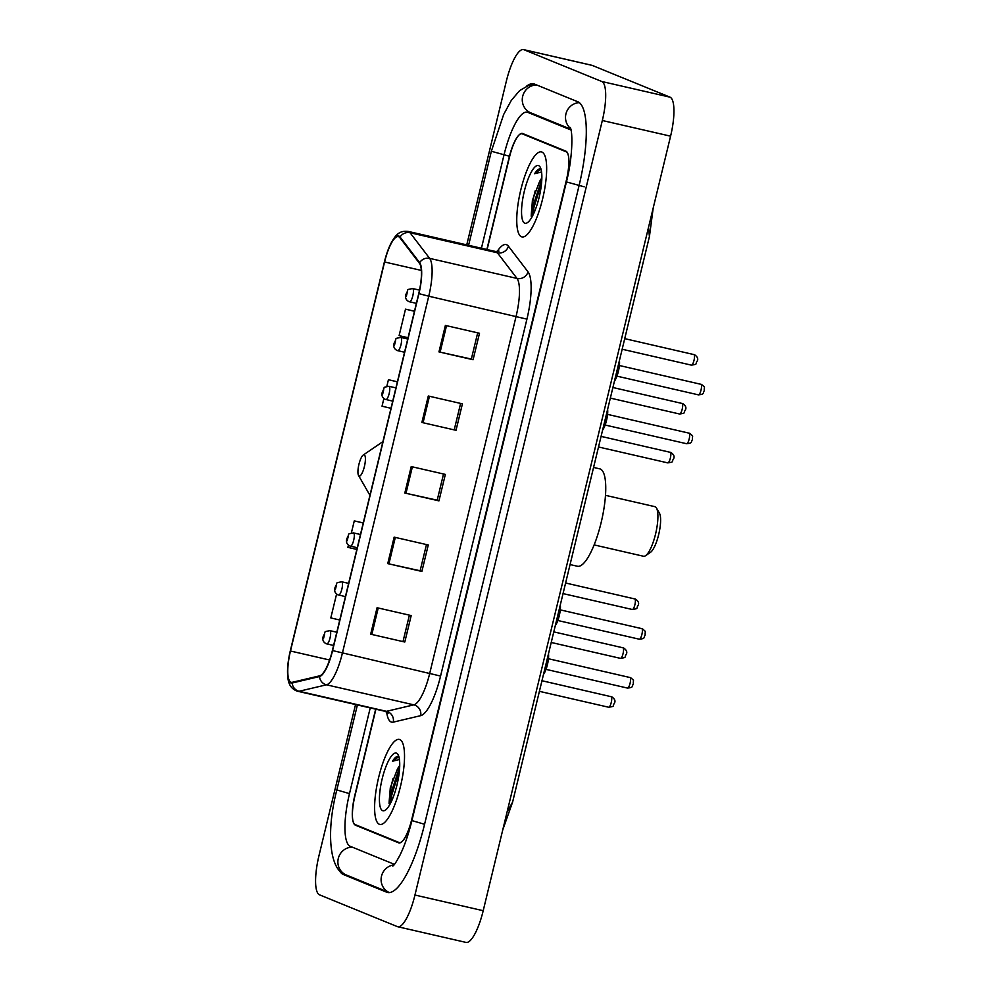 <?xml version="1.0" encoding="UTF-8"?>
<svg xmlns="http://www.w3.org/2000/svg" width="992" height="992" viewBox="0 0 992 992"><rect width="100%" height="100%" fill="white"/><g stroke="black" fill="none" stroke-linecap="round" stroke-linejoin="round"><path stroke-width="1.49" d="M375.906 709.218L354.938 795.894A27.255 7.279 -77.1 0 0 355.359 825.146L398.586 842.791A27.255 7.279 -77.1 0 0 398.896 842.89A27.255 7.279 -77.1 0 0 411.816 819.119L566.333 180.432A27.255 7.279 -77.1 0 0 565.911 151.181L522.685 133.536A27.255 7.279 -77.1 0 0 522.375 133.436A27.255 7.279 -77.1 0 0 509.454 157.22L487.109 249.55M570.995 130.002L527.806 112.369A49.054 13.107 -77.1 0 0 527.26 112.195A49.054 13.107 -77.1 0 0 503.998 154.988L481.43 248.236M370.227 707.904L349.482 793.662A49.054 13.107 -77.1 0 0 350.238 846.312L393.464 863.97A49.054 13.107 -77.1 0 0 394.01 864.144A49.054 13.107 -77.1 0 0 394.543 864.218M355.545 704.543L318.94 855.823A36.332 9.709 -77.1 0 0 319.511 894.834L397.308 926.602A36.332 9.709 -77.1 0 0 397.718 926.726A36.332 9.709 -77.1 0 0 414.954 895.032L602.33 120.503A36.332 9.709 -77.1 0 0 601.76 81.493L523.962 49.724A36.332 9.709 -77.1 0 0 523.553 49.6A36.332 9.709 -77.1 0 0 506.317 81.294L466.748 244.863M397.718 926.726L465.967 942.4A36.332 9.709 -77.1 0 0 483.203 910.706L670.58 136.177A36.332 9.709 -77.1 0 0 670.022 97.166L592.212 65.398A36.332 9.709 -77.1 0 0 591.802 65.274L523.553 49.6M338.768 869.476A78.12 20.882 -77.1 0 0 343.406 874.547L386.644 892.192A78.12 20.882 -77.1 0 0 387.512 892.465A78.12 20.882 -77.1 0 0 424.564 824.315L579.068 185.64A78.12 20.882 -77.1 0 0 577.852 101.779L534.626 84.134A78.12 20.882 -77.1 0 0 533.758 83.861A78.12 20.882 -77.1 0 0 526.467 86.254M507.086 811.989L512.604 802.094L649.425 236.542L648.508 227.428M512.604 802.094L502.758 829.882M379.328 824.265A43.598 11.656 -77.1 0 0 379.812 824.414A43.598 11.656 -77.1 0 0 400.706 785.453A43.598 11.656 -77.1 0 0 399.813 739.573A43.598 11.656 -77.1 0 0 399.33 739.424A43.598 11.656 -77.1 0 0 378.423 778.385A43.598 11.656 -77.1 0 0 379.328 824.265A43.598 11.656 -77.1 0 0 379.812 824.414A43.598 11.656 -77.1 0 0 400.706 785.453A43.598 11.656 -77.1 0 0 399.813 739.573A43.598 11.656 -77.1 0 0 399.33 739.424A43.598 11.656 -77.1 0 0 378.423 778.385A43.598 11.656 -77.1 0 0 379.328 824.265M521.457 236.753A43.598 11.656 -77.1 0 0 521.941 236.902A43.598 11.656 -77.1 0 0 542.847 197.941A43.598 11.656 -77.1 0 0 541.942 152.061A43.598 11.656 -77.1 0 0 541.458 151.912A43.598 11.656 -77.1 0 0 520.564 190.873A43.598 11.656 -77.1 0 0 521.457 236.753A43.598 11.656 -77.1 0 0 521.941 236.902A43.598 11.656 -77.1 0 0 542.847 197.941A43.598 11.656 -77.1 0 0 541.942 152.061A43.598 11.656 -77.1 0 0 541.458 151.912A43.598 11.656 -77.1 0 0 520.564 190.873A43.598 11.656 -77.1 0 0 521.457 236.753M290.916 682.211A29.066 7.762 102.9 0 1 290.47 651.012L384.586 261.987A29.066 7.762 102.9 0 1 398.375 236.629A29.066 7.762 102.9 0 1 399.863 237.671L419.455 263.314A29.066 7.762 102.9 0 1 418.748 293.57L332.394 650.492A29.066 7.762 102.9 0 1 319.647 675.837L292.293 682.298A29.066 7.762 102.9 0 1 291.251 682.322A29.066 7.762 102.9 0 1 290.916 682.211M290.755 682.918A29.797 7.961 -77.1 0 0 292.156 683.004L319.511 676.544A29.797 7.961 -77.1 0 0 332.58 650.566L418.922 293.644A29.797 7.961 -77.1 0 0 419.653 262.632L400.061 236.989A29.797 7.961 -77.1 0 0 386.558 254.274A29.797 7.961 -77.1 0 0 384.4 261.913L290.284 650.938A29.797 7.961 -77.1 0 0 288.312 661.292A29.797 7.961 -77.1 0 0 290.755 682.918M389.075 803.731A36.332 9.709 102.9 0 1 393.08 778.323M531.216 216.219A36.332 9.709 102.9 0 1 535.209 190.811M375.67 709.156L354.814 795.361A27.255 7.279 -77.1 0 0 355.248 824.612L398.92 842.444A27.255 7.279 -77.1 0 0 399.23 842.543A27.255 7.279 -77.1 0 0 412.151 818.772L566.457 180.966A27.255 7.279 -77.1 0 0 566.023 151.714L522.35 133.883A27.255 7.279 -77.1 0 0 522.04 133.784A27.255 7.279 -77.1 0 0 509.119 157.567L486.874 249.488M445.371 325.426L479.496 333.262L473.085 359.736L438.96 351.9L445.371 325.426M394.146 537.143L428.271 544.98L421.873 571.442L387.748 563.617L394.146 537.143M377.072 607.724L411.196 615.561L404.798 642.022L370.673 634.186L377.072 607.724M428.296 396.006L462.421 403.843L456.022 430.305L421.885 422.468L428.296 396.006M411.221 466.575L445.346 474.412L438.948 500.873L404.823 493.036L411.221 466.575M414.47 311.215L405.505 309.157L399.106 335.618L408.059 337.751M363.258 522.933L354.28 520.874L351.379 532.902M348.415 545.141L347.882 547.336L356.835 549.469M336.598 594.01L330.807 617.904L339.76 620.037M397.395 381.784L388.43 379.725L386.843 386.285M383.879 398.524L382.032 406.187L390.984 408.32M438.948 500.873L437.212 500.166M443.536 473.99L437.199 500.191L404.823 493.036M456.022 430.305L421.885 422.468M404.798 642.022L370.673 634.186M421.873 571.442L420.137 570.735M426.461 544.571L420.124 570.772L387.748 563.617M473.085 359.736L471.361 359.017M477.685 332.853L471.349 359.054L438.96 351.9M354.28 520.874L363.233 522.995M388.43 379.725L397.383 381.858M405.505 309.157L414.458 311.277M409.398 615.139L403.05 641.34M460.61 403.422L454.274 429.623M399.726 765.539A20.534 5.493 -77.1 0 0 397.37 769.234L399.714 766.258M398.896 756.722L398.226 756.437M382.614 810.687A29.624 7.911 -77.1 0 0 385.342 810.154A29.624 7.911 -77.1 0 0 397.284 783.692A29.624 7.911 -77.1 0 0 398.077 754.676A29.624 7.911 -77.1 0 0 396.527 753.164A29.624 7.911 -77.1 0 0 382.156 778.894A29.624 7.911 -77.1 0 0 382.614 810.687M398.524 756.524C396.825 755.916 394.816 757.479 392.497 761.236L399.454 759.5M397.37 769.234L390.29 787.735L389.087 803.78M392.497 761.236L398.747 756.636M391.009 802.255L391.766 795.113L399.454 770.362M389.645 804.834L390.414 794.803L399.677 767.002M594.121 544.906L643.498 556.252A25.432 6.795 -77.1 0 0 645.556 555.694A25.432 6.795 -77.1 0 0 655.811 532.977A25.432 6.795 -77.1 0 0 656.493 508.065A25.432 6.795 -77.1 0 0 655.154 506.751A25.432 6.795 -77.1 0 0 654.881 506.664L605.504 495.33M364.225 454.857A10.9 2.914 -77.1 0 0 363.221 455.055A10.9 2.914 -77.1 0 0 358.831 464.789A10.9 2.914 -77.1 0 0 358.534 475.466A10.9 2.914 -77.1 0 0 359.104 476.024A10.9 2.914 -77.1 0 0 364.399 466.55A10.9 2.914 -77.1 0 0 364.225 454.857M570.065 564.56L577.431 566.246A49.96 13.355 -77.1 0 0 601.375 521.594A49.96 13.355 -77.1 0 0 600.346 469.03A49.96 13.355 -77.1 0 0 599.788 468.856L593.563 467.43M645.556 555.694L650.467 552.346A20.894 5.58 -77.1 0 0 658.886 533.684A20.894 5.58 -77.1 0 0 659.457 513.224L656.493 508.065M541.868 178.014A20.534 5.493 -77.1 0 0 539.512 181.722L541.843 178.746M541.037 169.21L540.367 168.925M524.743 223.175A29.624 7.911 -77.1 0 0 527.471 222.63A29.624 7.911 -77.1 0 0 539.412 196.18A29.624 7.911 -77.1 0 0 540.206 167.164A29.624 7.911 -77.1 0 0 538.656 165.639A29.624 7.911 -77.1 0 0 524.284 191.382A29.624 7.911 -77.1 0 0 524.743 223.175M540.665 169.012C538.954 168.404 536.945 169.967 534.638 173.724L541.582 171.988M539.512 181.722L532.419 200.223L531.228 216.268M534.638 173.724L540.876 169.124M533.15 214.743L533.907 207.601L541.582 182.85M531.786 217.322L532.543 207.291L541.818 179.49M468.596 245.297L491.35 151.255L509.107 156.153M536.672 84.965A14.533 13.987 112.2 0 0 530.844 112.877L570.809 129.196M579.316 102.635A14.533 13.987 112.2 0 0 570.611 128.464M584.189 186.818L566.42 181.908L411.916 820.582C408.53 834.309 404.562 845.804 399.999 855.092C393.551 867.194 393.006 865.47 392.82 866.115M424.564 824.278L411.916 820.582M352.272 847.143A14.533 13.987 -67.8 0 0 346.456 875.056L389.372 892.589A14.533 13.987 -67.8 0 1 394.01 864.888M346.456 875.056C330.2 871.894 325.413 833.987 336.834 789.93L349.494 793.625M592.212 65.398L523.962 49.724M670.022 97.166L601.76 81.493M670.58 136.177L602.33 120.503M483.203 910.706L414.954 895.032M399.206 842.94L398.586 842.791M358.075 825.766L355.359 825.146M388.418 892.602L386.644 892.192M347.46 875.477L343.406 874.547M531.848 113.299L527.806 112.369M290.47 651.012L329.604 660.002M497.104 251.621A45.421 12.14 102.9 0 1 506.627 244.751A45.421 12.14 102.9 0 1 508.437 246.227L528.029 271.87A45.421 12.14 102.9 0 1 526.926 319.139L440.572 676.06A45.421 12.14 102.9 0 1 420.67 715.666L393.303 722.126A45.421 12.14 102.9 0 1 386.632 711.896M400.061 236.989A9.089 8.544 -37.4 0 1 410.043 232.736L497.414 252.799A36.332 9.709 -77.1 0 0 495.963 251.608A36.332 9.709 -77.1 0 0 495.554 251.484L499.026 251.125M418.922 293.644L428.755 296.199L342.401 653.12A36.332 9.709 102.9 0 1 326.48 684.802L299.113 691.263A36.332 9.709 102.9 0 1 297.811 691.288L385.169 711.338A36.332 9.709 -77.1 0 0 386.483 711.326L413.838 704.853A36.332 9.709 -77.1 0 0 429.772 673.171L516.113 316.25A36.332 9.709 -77.1 0 0 517.006 278.43L497.414 252.799A9.089 8.544 142.6 0 0 508.437 246.227M292.156 683.004A9.089 8.68 -103.3 0 0 299.113 691.263L386.483 711.326A9.089 8.68 76.7 0 1 393.303 722.126M440.572 676.06L332.58 650.566M419.653 262.632A9.089 8.544 -37.4 0 1 429.635 258.366A36.332 9.709 102.9 0 1 428.755 296.199L526.926 319.139M420.67 715.666A9.089 8.68 76.7 0 0 413.838 704.853L326.48 684.802A9.089 8.68 -103.3 0 1 319.511 676.544M386.558 254.274C394.208 232.785 400.111 230.628 408.183 231.421A36.332 9.709 102.9 0 1 410.043 232.736L429.635 258.366L517.006 278.43A9.089 8.544 142.6 0 0 528.029 271.87M522.35 133.883L525.053 134.503M566.023 151.714L566.866 151.912M384.586 261.987L421.34 270.419M412.374 466.835L405.976 493.297M395.3 537.416L388.901 563.878M378.225 607.984L371.826 634.446M429.449 396.267L423.051 422.728M446.524 325.698L440.126 352.16M608.592 707.222A5.456 1.451 -77.1 0 0 608.654 707.234A5.456 1.451 -77.1 0 0 611.27 702.361A5.456 1.451 -77.1 0 0 611.159 696.632A5.456 1.451 -77.1 0 0 611.097 696.607A5.456 1.451 -77.1 0 0 611.035 696.607M329.753 630.627A6.808 1.823 102.9 0 1 329.852 630.639A6.808 1.823 102.9 0 1 329.927 630.664A6.808 1.823 102.9 0 1 330.076 637.831A6.808 1.823 102.9 0 1 326.802 643.92A6.808 1.823 102.9 0 1 326.728 643.895M323.528 638.501L324.595 634.099L323.528 638.501M620.422 658.341A5.456 1.451 -77.1 0 0 620.484 658.366A5.456 1.451 -77.1 0 0 623.088 653.492A5.456 1.451 -77.1 0 0 622.976 647.764A5.456 1.451 -77.1 0 0 622.914 647.739A5.456 1.451 -77.1 0 0 622.852 647.726M341.583 581.758A6.808 1.823 102.9 0 1 341.682 581.771A6.808 1.823 102.9 0 1 341.756 581.796A6.808 1.823 102.9 0 1 341.893 588.963A6.808 1.823 102.9 0 1 338.632 595.051A6.808 1.823 102.9 0 1 338.557 595.026M335.358 589.632L336.424 585.218L335.358 589.632M632.239 609.472A5.456 1.451 -77.1 0 0 632.301 609.497A5.456 1.451 -77.1 0 0 634.917 604.624A5.456 1.451 -77.1 0 0 634.806 598.895A5.456 1.451 -77.1 0 0 634.744 598.87A5.456 1.451 -77.1 0 0 634.682 598.858M353.4 532.89A6.808 1.823 102.9 0 1 353.499 532.902A6.808 1.823 102.9 0 1 353.574 532.915A6.808 1.823 102.9 0 1 353.722 540.094A6.808 1.823 102.9 0 1 350.449 546.183A6.808 1.823 102.9 0 1 350.374 546.158M347.175 540.764L348.242 536.35L347.175 540.764M667.715 462.867A5.456 1.451 -77.1 0 0 667.777 462.88A5.456 1.451 -77.1 0 0 670.381 458.006A5.456 1.451 -77.1 0 0 670.27 452.278A5.456 1.451 -77.1 0 0 670.208 452.253A5.456 1.451 -77.1 0 0 670.146 452.253M388.876 386.272A6.808 1.823 102.9 0 1 388.976 386.285A6.808 1.823 102.9 0 1 389.05 386.31A6.808 1.823 102.9 0 1 389.186 393.477A6.808 1.823 102.9 0 1 385.925 399.565A6.808 1.823 102.9 0 1 385.851 399.54M382.652 394.146L383.718 389.744L382.652 394.146M679.532 413.986A5.456 1.451 -77.1 0 0 679.594 414.011A5.456 1.451 -77.1 0 0 682.211 409.138A5.456 1.451 -77.1 0 0 682.099 403.409A5.456 1.451 -77.1 0 0 682.037 403.384A5.456 1.451 -77.1 0 0 681.975 403.372M400.694 337.404A6.808 1.823 102.9 0 1 400.793 337.416A6.808 1.823 102.9 0 1 400.867 337.441A6.808 1.823 102.9 0 1 401.016 344.608A6.808 1.823 102.9 0 1 397.742 350.697A6.808 1.823 102.9 0 1 397.668 350.672M394.469 345.278L395.535 340.864L394.469 345.278M691.362 365.118A5.456 1.451 -77.1 0 0 691.412 365.143A5.456 1.451 -77.1 0 0 694.028 360.27A5.456 1.451 -77.1 0 0 693.916 354.528A5.456 1.451 -77.1 0 0 693.854 354.516A5.456 1.451 -77.1 0 0 693.792 354.504M412.523 288.523A6.808 1.823 102.9 0 1 412.622 288.536A6.808 1.823 102.9 0 1 412.697 288.56A6.808 1.823 102.9 0 1 412.833 295.728A6.808 1.823 102.9 0 1 409.572 301.816A6.808 1.823 102.9 0 1 409.498 301.791M406.298 296.41L407.365 291.995L406.298 296.41M627.428 688.064A5.456 1.451 -77.1 0 0 627.49 688.076A5.456 1.451 -77.1 0 0 630.106 683.203A5.456 1.451 -77.1 0 0 629.994 677.474A5.456 1.451 -77.1 0 0 629.932 677.449A5.456 1.451 -77.1 0 0 629.87 677.449M543.839 672.948A13.628 3.646 -77.1 0 0 548.068 655.489M548.489 653.753A12.722 3.398 102.9 0 1 543.492 674.411M639.257 639.183A5.456 1.451 -77.1 0 0 639.307 639.208A5.456 1.451 -77.1 0 0 641.923 634.334A5.456 1.451 -77.1 0 0 641.812 628.606A5.456 1.451 -77.1 0 0 641.75 628.581A5.456 1.451 -77.1 0 0 641.688 628.568M555.669 624.08A13.628 3.646 -77.1 0 0 559.897 606.62M560.319 604.884A12.722 3.398 102.9 0 1 555.309 625.543M686.538 443.697A5.456 1.451 -77.1 0 0 686.6 443.722A5.456 1.451 -77.1 0 0 689.217 438.848A5.456 1.451 -77.1 0 0 689.105 433.12A5.456 1.451 -77.1 0 0 689.043 433.095A5.456 1.451 -77.1 0 0 688.981 433.082M602.962 428.594A13.628 3.646 -77.1 0 0 607.191 411.134M607.612 409.398A12.722 3.398 102.9 0 1 602.603 430.057M698.368 394.828A5.456 1.451 -77.1 0 0 698.43 394.853A5.456 1.451 -77.1 0 0 701.046 389.98A5.456 1.451 -77.1 0 0 700.935 384.239A5.456 1.451 -77.1 0 0 700.873 384.226A5.456 1.451 -77.1 0 0 700.811 384.214M614.78 379.725A13.628 3.646 -77.1 0 0 619.008 362.266M619.43 360.53A12.722 3.398 102.9 0 1 614.432 381.188M336.834 789.93L357.393 704.965M570.264 127.534C572.954 131.874 572.62 158.447 566.42 181.908M535.73 84.58L528.339 85.56L519.585 90.656L511.277 100.452L503.676 114.452L491.35 151.255M531.588 113.187L527.26 112.195M649.425 236.53L653.195 208.047M288.312 661.292C286.192 680.896 288.771 686.972 296.1 690.742L297.811 691.288M522.04 133.784L524.904 134.441M399.23 842.543L400.222 842.766M408.183 231.421L495.554 251.484M388.132 713.186L385.169 711.338M358.534 475.466L369.929 495.318M363.221 455.055L382.924 441.626M539.4 691.337L608.654 707.234C615.598 706.118 612.076 706.49 614.532 703.006C615.61 700.898 614.693 698.852 611.804 696.843L541.967 680.735M333.61 645.482L326.083 643.684C323.057 642.06 322.14 639.53 323.318 636.12C326.616 630.515 322.512 632.239 329.852 630.639L336.809 632.239M551.217 642.469L620.484 658.366C627.415 657.237 623.894 657.609 626.361 654.137C627.428 652.029 626.522 649.971 623.633 647.962L553.784 631.867M345.427 596.614L337.9 594.816C334.874 593.191 333.957 590.662 335.135 587.239C338.446 581.647 334.341 583.358 341.682 581.771L348.638 583.37M563.047 593.588L632.301 609.497C639.245 608.369 635.723 608.741 638.178 605.256C639.257 603.161 638.34 601.102 635.45 599.094L565.614 582.998M357.256 547.733L349.73 545.947C346.704 544.323 345.786 541.793 346.964 538.371C350.263 532.778 346.158 534.49 353.499 532.902L360.456 534.49M598.511 446.983L667.777 462.88C674.709 461.764 671.187 462.136 673.655 458.651C674.721 456.543 673.816 454.497 670.927 452.476L601.078 436.381M392.72 401.128L385.194 399.33C382.168 397.705 381.25 395.176 382.428 391.753C385.739 386.161 381.635 387.884 388.976 386.285L395.932 387.884M610.34 398.102L679.594 414.011C686.538 412.883 683.017 413.255 685.472 409.77C686.551 407.675 685.633 405.616 682.744 403.608L612.895 387.512M404.55 352.259L397.023 350.461C393.998 348.837 393.08 346.307 394.258 342.885C397.556 337.292 393.452 339.004 400.793 337.416L407.749 339.004M622.158 349.234L691.412 365.143C698.356 364.014 694.834 364.386 697.302 360.902C698.368 358.806 697.463 356.748 694.574 354.739L624.724 338.644M416.367 303.378L408.84 301.593C405.815 299.956 404.897 297.439 406.075 294.016C409.386 288.412 405.282 290.135 412.622 288.536L419.517 290.123M548.502 658.75L630.639 677.672C634.992 681.467 632.983 679.508 633.367 683.86C631.606 686.538 633.876 687.394 627.49 688.076L546.059 669.377M548.551 653.517L547.559 664.268L543.43 674.684M560.319 609.882L642.456 628.804C646.809 632.598 644.8 630.639 645.197 634.979C643.436 637.67 645.705 638.513 639.307 639.208L557.876 620.508M560.368 604.649L559.389 615.387L555.247 625.816M607.612 414.396L689.75 433.318C694.102 437.112 692.094 435.153 692.478 439.506C690.717 442.184 692.999 443.04 686.6 443.722L605.17 425.022M607.662 409.163L606.682 419.901L602.541 430.33M619.442 365.527L701.58 384.45C705.92 388.232 703.923 386.285 704.308 390.625C702.547 393.303 704.816 394.159 698.43 394.853L616.999 376.154M619.492 360.282L618.5 371.033L614.37 381.449"/></g></svg>

